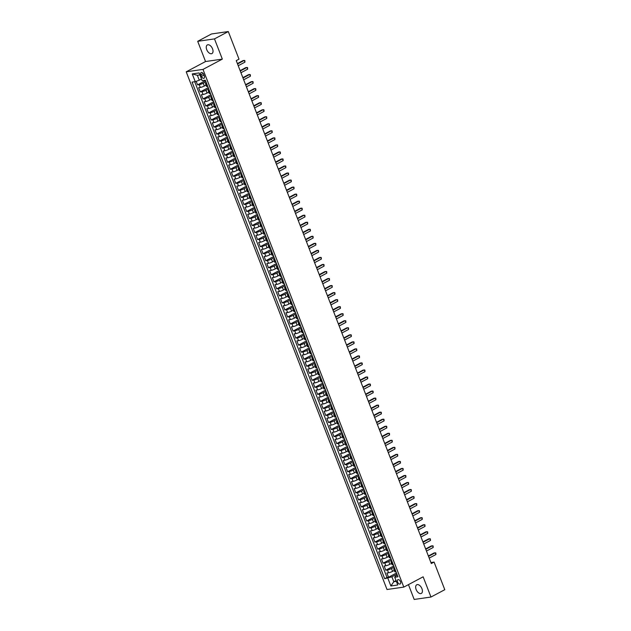 <?xml version="1.0" encoding="UTF-8"?>
<svg xmlns="http://www.w3.org/2000/svg" width="631" height="631" viewBox="0 0 631 631"><rect width="100%" height="100%" fill="white"/><g stroke="black" fill="none" stroke-linecap="round" stroke-linejoin="round"><path stroke-width="0.95" d="M421.942 588.684A4.898 2.816 -118 0 0 416.736 584.779A4.898 2.816 -118 0 0 416.137 589.52A4.898 2.816 -118 0 0 421.334 593.424A4.898 2.816 -118 0 0 421.942 588.684M212.544 48.832A4.898 2.816 -118 0 0 207.347 44.927A4.898 2.816 -118 0 0 206.739 49.668A4.898 2.816 -118 0 0 211.945 53.572A4.898 2.816 -118 0 0 212.544 48.832M400.48 581.632A2.445 1.412 -118 0 0 397.885 579.676A2.445 1.412 -118 0 0 397.577 582.05A2.445 1.412 -118 0 0 400.18 584.006A2.445 1.412 -118 0 0 400.48 581.632M408.446 584.629L414.188 599.45L430.973 597.036L444.784 589.693L434.081 562.079L430.926 562.537M186.216 71.816L387.016 589.512L403.801 587.098L203.001 69.402L186.216 71.816L205.548 61.53L222.333 59.117L214.485 38.893L197.7 41.307L205.548 61.53M197.7 41.307L211.511 33.964L228.296 31.55L214.485 38.893M196.17 81.328L197.55 84.877L205.493 80.658M206.045 85.098L204.326 86.021A3.06 0.505 158.8 0 1 200.303 87.457L198.647 87.693L200.279 91.913L208.222 87.685M208.774 92.134L207.055 93.057A3.06 0.505 -21.2 0 1 203.024 94.492L201.376 94.729L203.008 98.949L210.951 94.721M211.503 99.17L209.784 100.084A3.06 0.505 -21.2 0 1 205.753 101.52L204.097 101.765L205.738 105.984L213.68 101.757M214.232 106.205L212.505 107.12A3.06 0.505 -21.2 0 1 208.482 108.556L206.826 108.792L208.467 113.012L216.409 108.792M216.961 113.233L215.234 114.156A3.06 0.505 -21.2 0 1 211.211 115.591L209.555 115.828L211.196 120.048L219.138 115.828M219.691 120.269L217.963 121.191A3.06 0.505 -21.2 0 1 213.941 122.627L212.284 122.864L213.925 127.083L221.867 122.856M222.42 127.304L220.692 128.219A3.06 0.505 -21.2 0 1 216.67 129.663L215.013 129.899L216.654 134.119L224.597 129.891M225.149 134.34L223.421 135.255A3.06 0.505 -21.2 0 1 219.399 136.69L217.742 136.935L219.375 141.155L227.318 136.927M227.878 141.376L226.15 142.291A3.06 0.505 -21.2 0 1 222.128 143.726L220.471 143.963L222.104 148.182L230.047 143.963M230.607 148.403L228.879 149.326A3.06 0.505 -21.2 0 1 224.857 150.762L223.2 150.998L224.833 155.218L232.776 150.99M233.328 155.439L231.609 156.362A3.06 0.505 -21.2 0 1 227.586 157.797L225.93 158.034L227.562 162.254L235.505 158.026M236.057 162.475L234.338 163.39A3.06 0.505 -21.2 0 1 230.307 164.825L228.651 165.07L230.291 169.289L238.234 165.062M238.786 169.51L237.059 170.425A3.06 0.505 -21.2 0 1 233.036 171.861L231.38 172.097L233.02 176.317L240.963 172.097M241.515 176.546L239.788 177.461A3.06 0.505 -21.2 0 1 235.765 178.896L234.109 179.133L235.749 183.353L243.692 179.133M244.244 183.574L242.517 184.497A3.06 0.505 -21.2 0 1 238.494 185.932L236.838 186.169L238.479 190.388L246.421 186.161M246.973 190.609L245.246 191.524A3.06 0.505 -21.2 0 1 241.223 192.968L239.567 193.204L241.208 197.424L249.15 193.196M249.702 197.645L247.975 198.56A3.06 0.505 -21.2 0 1 243.952 199.995L242.296 200.24L243.937 204.46L251.879 200.232M252.432 204.681L250.704 205.596A3.06 0.505 -21.2 0 1 246.682 207.031L245.025 207.268L246.658 211.488L254.601 207.268M255.161 211.708L253.433 212.631A3.06 0.505 -21.2 0 1 249.411 214.067L247.754 214.303L249.387 218.523L257.33 214.295M257.89 218.744L256.162 219.667A3.06 0.505 -21.2 0 1 252.14 221.102L250.483 221.339L252.116 225.559L260.059 221.331M260.611 225.78L258.891 226.695A3.06 0.505 -21.2 0 1 254.861 228.13L253.212 228.375L254.845 232.594L262.788 228.367M263.34 232.815L261.62 233.73A3.06 0.505 -21.2 0 1 257.59 235.166L255.934 235.402L257.574 239.622L265.517 235.402M266.069 239.851L264.342 240.766A3.06 0.505 -21.2 0 1 260.319 242.201L258.663 242.438L260.303 246.658L268.246 242.438M268.798 246.879L267.071 247.802A3.06 0.505 -21.2 0 1 263.048 249.237L261.392 249.474L263.032 253.694L270.975 249.466M271.527 253.914L269.8 254.829A3.06 0.505 -21.2 0 1 265.777 256.273L264.121 256.509L265.761 260.729L273.704 256.501M274.256 260.95L272.529 261.865A3.06 0.505 -21.2 0 1 268.506 263.301L266.85 263.545L268.49 267.765L276.433 263.537M276.985 267.986L275.258 268.901A3.06 0.505 -21.2 0 1 271.235 270.336L269.579 270.573L271.212 274.793L279.162 270.573M279.714 275.013L277.987 275.936A3.06 0.505 -21.2 0 1 273.964 277.372L272.308 277.608L273.941 281.828L281.883 277.601M282.443 282.049L280.716 282.972A3.06 0.505 -21.2 0 1 276.693 284.407L275.037 284.644L276.67 288.864L284.613 284.636M285.173 289.085L283.445 290A3.06 0.505 -21.2 0 1 279.423 291.435L277.766 291.68L279.399 295.9L287.342 291.672M287.894 296.12L286.174 297.035A3.06 0.505 -21.2 0 1 282.144 298.471L280.495 298.708L282.128 302.927L290.071 298.708M290.623 303.156L288.903 304.071A3.06 0.505 -21.2 0 1 284.873 305.507L283.216 305.743L284.857 309.963L292.8 305.743M293.352 310.184L291.625 311.107A3.06 0.505 -21.2 0 1 287.602 312.542L285.946 312.779L287.586 316.999L295.529 312.771M296.081 317.219L294.354 318.134A3.06 0.505 -21.2 0 1 290.331 319.578L288.675 319.814L290.315 324.034L298.258 319.807M298.81 324.255L297.083 325.17A3.06 0.505 -21.2 0 1 293.06 326.606L291.404 326.85L293.044 331.07L300.987 326.842M301.539 331.291L299.812 332.206A3.06 0.505 -21.2 0 1 295.789 333.641L294.133 333.878L295.773 338.098L303.716 333.878M304.268 338.319L302.541 339.241A3.06 0.505 -21.2 0 1 298.518 340.677L296.862 340.914L298.495 345.133L306.445 340.906M306.997 345.354L305.27 346.277A3.06 0.505 -21.2 0 1 301.247 347.713L299.591 347.949L301.224 352.169L309.166 347.941M309.726 352.39L307.999 353.305A3.06 0.505 -21.2 0 1 303.976 354.74L302.32 354.985L303.953 359.205L311.895 354.977M312.455 359.425L310.728 360.34A3.06 0.505 -21.2 0 1 306.705 361.776L305.049 362.013L306.682 366.232L314.624 362.013M315.177 366.461L313.457 367.376A3.06 0.505 -21.2 0 1 309.427 368.812L307.778 369.048L309.411 373.268L317.354 369.048M317.906 373.489L316.186 374.412A3.06 0.505 -21.2 0 1 312.156 375.847L310.499 376.084L312.14 380.304L320.083 376.076M320.635 380.525L318.907 381.44A3.06 0.505 -21.2 0 1 314.885 382.883L313.228 383.12L314.869 387.339L322.812 383.112M323.364 387.56L321.636 388.475A3.06 0.505 -21.2 0 1 317.614 389.911L315.957 390.155L317.598 394.375L325.541 390.147M326.093 394.596L324.366 395.511A3.06 0.505 -21.2 0 1 320.343 396.946L318.687 397.183L320.327 401.403L328.27 397.183M328.822 401.624L327.095 402.546A3.06 0.505 -21.2 0 1 323.072 403.982L321.416 404.219L323.056 408.438L330.999 404.211M331.551 408.659L329.824 409.582A3.06 0.505 -21.2 0 1 325.801 411.018L324.145 411.254L325.777 415.474L333.728 411.246M334.28 415.695L332.553 416.61A3.06 0.505 -21.2 0 1 328.53 418.045L326.874 418.29L328.506 422.51L336.449 418.282M337.009 422.731L335.282 423.646A3.06 0.505 -21.2 0 1 331.259 425.081L329.603 425.318L331.236 429.537L339.178 425.318M339.73 429.766L338.011 430.681A3.06 0.505 -21.2 0 1 333.988 432.117L332.332 432.353L333.965 436.573L341.907 432.353M342.459 436.794L340.74 437.717A3.06 0.505 -21.2 0 1 336.709 439.152L335.061 439.389L336.694 443.609L344.636 439.381M345.189 443.83L343.469 444.745A3.06 0.505 -21.2 0 1 339.439 446.188L337.782 446.425L339.423 450.644L347.365 446.417M347.918 450.865L346.19 451.78A3.06 0.505 -21.2 0 1 342.168 453.216L340.511 453.46L342.152 457.68L350.095 453.452M350.647 457.901L348.919 458.816A3.06 0.505 -21.2 0 1 344.897 460.251L343.24 460.488L344.881 464.708L352.824 460.488M353.376 464.929L351.648 465.852A3.06 0.505 -21.2 0 1 347.626 467.287L345.969 467.524L347.61 471.743L355.553 467.516M356.105 471.964L354.377 472.887A3.06 0.505 -21.2 0 1 350.355 474.323L348.698 474.559L350.339 478.779L358.282 474.551M358.834 479L357.107 479.915A3.06 0.505 -21.2 0 1 353.084 481.35L351.428 481.595L353.06 485.815L361.003 481.587M361.563 486.036L359.836 486.951A3.06 0.505 -21.2 0 1 355.813 488.386L354.157 488.623L355.789 492.843L363.732 488.623M364.292 493.071L362.565 493.986A3.06 0.505 -21.2 0 1 358.542 495.422L356.886 495.658L358.518 499.878L366.461 495.658M367.013 500.099L365.294 501.022A3.06 0.505 -21.2 0 1 361.271 502.457L359.615 502.694L361.248 506.914L369.19 502.686M369.742 507.135L368.023 508.05A3.06 0.505 -21.2 0 1 363.992 509.493L362.336 509.73L363.977 513.949L371.919 509.722M372.471 514.17L370.744 515.085A3.06 0.505 -21.2 0 1 366.721 516.521L365.065 516.765L366.706 520.985L374.648 516.757M375.2 521.206L373.473 522.121A3.06 0.505 -21.2 0 1 369.45 523.556L367.794 523.793L369.435 528.013L377.377 523.793M377.93 528.234L376.202 529.157A3.06 0.505 -21.2 0 1 372.18 530.592L370.523 530.829L372.164 535.049L380.107 530.821M380.659 535.269L378.931 536.192A3.06 0.505 -21.2 0 1 374.909 537.628L373.252 537.864L374.893 542.084L382.836 537.857M383.388 542.305L381.66 543.22A3.06 0.505 -21.2 0 1 377.638 544.656L375.981 544.9L377.622 549.12L385.565 544.892M386.117 549.341L384.389 550.256A3.06 0.505 -21.2 0 1 380.367 551.691L378.71 551.928L380.343 556.148L388.286 551.928M388.846 556.376L387.118 557.291A3.06 0.505 -21.2 0 1 383.096 558.727L381.44 558.963L383.072 563.183L391.015 558.963M391.575 563.404L389.848 564.327A3.06 0.505 -21.2 0 1 385.825 565.762L384.169 565.999L385.801 570.219L393.744 565.991M228.296 31.55L239.007 59.156L236.246 60.623L431.312 563.554L434.081 562.079M200.887 74.829L201.486 76.375A2.374 1.365 -118 0 0 204.01 78.268A2.374 1.365 -118 0 0 204.302 75.972L203.703 74.426A2.374 1.365 -118 0 0 201.179 72.533A2.374 1.365 -118 0 0 200.887 74.829L203.245 73.575M397.317 575.196L395.156 576.34L394.761 577.255L397.94 576.797L205.32 80.208L202.149 80.665L199.144 72.928L192.25 73.922L195.247 81.659L192.076 82.109L384.689 578.706L391.89 576.813L393.799 581.735L396.355 581.372M394.761 577.255L397.767 584.992L390.865 585.986L387.868 578.248M394.146 567.127L391.48 568.547A3.06 0.505 158.8 0 1 387.458 569.982L385.801 570.219M394.296 570.44L392.577 571.355L391.48 568.547M391.417 560.091L388.751 561.511A3.06 0.505 158.8 0 1 384.729 562.947L383.072 563.183M388.688 553.056L386.03 554.475A3.06 0.505 158.8 0 1 382 555.911L380.343 556.148M385.967 546.028L383.301 547.44A3.06 0.505 158.8 0 1 379.27 548.883L377.622 549.12M383.238 538.992L380.572 540.412A3.06 0.505 158.8 0 1 376.549 541.848L374.893 542.084M380.509 531.957L377.843 533.376A3.06 0.505 158.8 0 1 373.82 534.812L372.164 535.049M377.78 524.921L375.114 526.341A3.06 0.505 158.8 0 1 371.091 527.776L369.435 528.013M375.051 517.893L372.385 519.305A3.06 0.505 158.8 0 1 368.362 520.741L366.706 520.985M372.322 510.858L369.656 512.277A3.06 0.505 158.8 0 1 365.633 513.713L363.977 513.949M369.592 503.822L366.926 505.242A3.06 0.505 158.8 0 1 362.904 506.677L361.248 506.914M366.863 496.786L364.197 498.206A3.06 0.505 158.8 0 1 360.175 499.642L358.518 499.878M364.134 489.751L361.468 491.17A3.06 0.505 158.8 0 1 357.446 492.606L355.789 492.843M361.405 482.723L358.747 484.135A3.06 0.505 158.8 0 1 354.717 485.578L353.06 485.815M358.684 475.687L356.018 477.107A3.06 0.505 158.8 0 1 351.988 478.543L350.339 478.779M355.955 468.652L353.289 470.071A3.06 0.505 158.8 0 1 349.266 471.507L347.61 471.743M353.226 461.616L350.56 463.036A3.06 0.505 158.8 0 1 346.537 464.471L344.881 464.708M350.497 454.588L347.831 456A3.06 0.505 158.8 0 1 343.808 457.436L342.152 457.68M347.768 447.553L345.102 448.972A3.06 0.505 158.8 0 1 341.079 450.408L339.423 450.644M345.039 440.517L342.373 441.937A3.06 0.505 158.8 0 1 338.35 443.372L336.694 443.609M342.31 433.481L339.644 434.901A3.06 0.505 158.8 0 1 335.621 436.337L333.965 436.573M339.581 426.446L336.915 427.865A3.06 0.505 158.8 0 1 332.892 429.301L331.236 429.537M336.851 419.418L334.185 420.83A3.06 0.505 158.8 0 1 330.163 422.265L328.506 422.51M334.13 412.382L331.464 413.802A3.06 0.505 158.8 0 1 327.434 415.237L325.777 415.474M331.401 405.347L328.735 406.766A3.06 0.505 158.8 0 1 324.705 408.202L323.056 408.438M328.672 398.311L326.006 399.731A3.06 0.505 158.8 0 1 321.984 401.166L320.327 401.403M325.943 391.283L323.277 392.695A3.06 0.505 158.8 0 1 319.254 394.13L317.598 394.375M323.214 384.247L320.548 385.667A3.06 0.505 158.8 0 1 316.525 387.103L314.869 387.339M320.485 377.212L317.819 378.632A3.06 0.505 158.8 0 1 313.796 380.067L312.14 380.304M317.756 370.176L315.09 371.596A3.06 0.505 158.8 0 1 311.067 373.031L309.411 373.268M315.027 363.14L312.361 364.56A3.06 0.505 158.8 0 1 308.338 365.996L306.682 366.232M312.298 356.113L309.632 357.525A3.06 0.505 158.8 0 1 305.609 358.96L303.953 359.205M309.569 349.077L306.903 350.497A3.06 0.505 158.8 0 1 302.88 351.932L301.224 352.169M306.847 342.041L304.181 343.461A3.06 0.505 158.8 0 1 300.151 344.897L298.495 345.133M304.118 335.006L301.452 336.426A3.06 0.505 158.8 0 1 297.422 337.861L295.773 338.098M301.389 327.978L298.723 329.39A3.06 0.505 158.8 0 1 294.701 330.825L293.044 331.07M298.66 320.942L295.994 322.362A3.06 0.505 158.8 0 1 291.972 323.798L290.315 324.034M295.931 313.907L293.265 315.326A3.06 0.505 158.8 0 1 289.243 316.762L287.586 316.999M293.202 306.871L290.536 308.291A3.06 0.505 158.8 0 1 286.513 309.726L284.857 309.963M290.473 299.835L287.807 301.255A3.06 0.505 158.8 0 1 283.784 302.691L282.128 302.927M287.744 292.808L285.078 294.22A3.06 0.505 158.8 0 1 281.055 295.655L279.399 295.9M285.015 285.772L282.349 287.192A3.06 0.505 158.8 0 1 278.326 288.627L276.67 288.864M282.286 278.736L279.62 280.156A3.06 0.505 158.8 0 1 275.597 281.592L273.941 281.828M279.565 271.701L276.899 273.12A3.06 0.505 158.8 0 1 272.868 274.556L271.212 274.793M276.835 264.673L274.17 266.085A3.06 0.505 158.8 0 1 270.147 267.52L268.49 267.765M274.106 257.637L271.44 259.057A3.06 0.505 158.8 0 1 267.418 260.493L265.761 260.729M271.377 250.602L268.711 252.021A3.06 0.505 158.8 0 1 264.689 253.457L263.032 253.694M268.648 243.566L265.982 244.986A3.06 0.505 158.8 0 1 261.96 246.421L260.303 246.658M265.919 236.53L263.253 237.95A3.06 0.505 158.8 0 1 259.231 239.386L257.574 239.622M263.19 229.503L260.524 230.914A3.06 0.505 158.8 0 1 256.501 232.35L254.845 232.594M260.461 222.467L257.795 223.887A3.06 0.505 158.8 0 1 253.772 225.322L252.116 225.559M257.732 215.431L255.066 216.851A3.06 0.505 158.8 0 1 251.043 218.287L249.387 218.523M255.003 208.396L252.345 209.815A3.06 0.505 158.8 0 1 248.314 211.251L246.658 211.488M252.282 201.368L249.616 202.78A3.06 0.505 158.8 0 1 245.585 204.215L243.937 204.46M249.553 194.332L246.887 195.744A3.06 0.505 158.8 0 1 242.864 197.188L241.208 197.424M246.824 187.297L244.158 188.716A3.06 0.505 158.8 0 1 240.135 190.152L238.479 190.388M244.094 180.261L241.428 181.681A3.06 0.505 158.8 0 1 237.406 183.116L235.749 183.353M241.365 173.225L238.699 174.645A3.06 0.505 158.8 0 1 234.677 176.081L233.02 176.317M238.636 166.198L235.97 167.609A3.06 0.505 158.8 0 1 231.948 169.045L230.291 169.289M235.907 159.162L233.241 160.582A3.06 0.505 158.8 0 1 229.219 162.017L227.562 162.254M233.178 152.126L230.512 153.546A3.06 0.505 158.8 0 1 226.49 154.981L224.833 155.218M230.449 145.091L227.783 146.51A3.06 0.505 158.8 0 1 223.76 147.946L222.104 148.182M227.72 138.063L225.062 139.475A3.06 0.505 158.8 0 1 221.031 140.91L219.375 141.155M224.999 131.027L222.333 132.439A3.06 0.505 158.8 0 1 218.302 133.882L216.654 134.119M222.27 123.991L219.604 125.411A3.06 0.505 158.8 0 1 215.581 126.847L213.925 127.083M219.541 116.956L216.875 118.376A3.06 0.505 158.8 0 1 212.852 119.811L211.196 120.048M216.812 109.92L214.146 111.34A3.06 0.505 158.8 0 1 210.123 112.775L208.467 113.012M214.083 102.892L211.417 104.304A3.06 0.505 158.8 0 1 207.394 105.74L205.738 105.984M211.353 95.857L208.687 97.277A3.06 0.505 158.8 0 1 204.665 98.712L203.008 98.949M208.624 88.821L205.958 90.241A3.06 0.505 158.8 0 1 201.936 91.676L200.279 91.913M205.895 81.785L203.229 83.205A3.06 0.505 158.8 0 1 199.207 84.641L197.55 84.877M194.727 81.73L387.008 577.475L388.53 577.255L396.473 573.027M392.577 571.355A3.06 0.505 -21.2 0 1 388.546 572.798L386.898 573.035L388.53 577.255M207.717 86.392L207.197 86.463A3.06 0.505 158.8 0 1 206.55 86.392L205.461 83.584A3.06 0.505 158.8 0 1 206.337 82.827M206.629 83.576L206.1 83.647A3.06 0.505 158.8 0 1 205.461 83.584M209.358 90.612L208.829 90.683A3.06 0.505 158.8 0 1 208.191 90.612A3.06 0.505 158.8 0 1 209.066 89.854M208.191 90.612L209.279 93.427A3.06 0.505 -21.2 0 0 209.926 93.498L210.446 93.42M212.087 97.639L211.559 97.718A3.06 0.505 158.8 0 1 210.92 97.647A3.06 0.505 158.8 0 1 211.795 96.89M210.92 97.647L212.008 100.463A3.06 0.505 -21.2 0 0 212.655 100.534L213.175 100.455L213.657 101.686M214.816 104.675L214.288 104.754A3.06 0.505 158.8 0 1 213.641 104.683A3.06 0.505 158.8 0 1 214.524 103.926M213.641 104.683L214.737 107.499A3.06 0.505 -21.2 0 0 215.376 107.562L215.905 107.491M217.537 111.711L217.017 111.782A3.06 0.505 158.8 0 1 216.37 111.719A3.06 0.505 158.8 0 1 217.253 110.961M216.37 111.719L217.466 114.534A3.06 0.505 -21.2 0 0 218.105 114.597L218.634 114.526M220.266 118.746L219.746 118.817A3.06 0.505 158.8 0 1 219.099 118.754A3.06 0.505 158.8 0 1 219.974 117.997M219.099 118.754L220.195 121.562A3.06 0.505 -21.2 0 0 220.834 121.633L221.363 121.554M222.995 125.774L222.475 125.853A3.06 0.505 158.8 0 1 221.828 125.782A3.06 0.505 158.8 0 1 222.704 125.025M221.828 125.782L222.917 128.598A3.06 0.505 -21.2 0 0 223.563 128.669L224.092 128.59M225.724 132.81L225.204 132.889A3.06 0.505 158.8 0 1 224.557 132.818A3.06 0.505 158.8 0 1 225.433 132.06M224.557 132.818L225.646 135.633A3.06 0.505 -21.2 0 0 226.292 135.704L226.821 135.626M228.454 139.845L227.933 139.924A3.06 0.505 158.8 0 1 227.286 139.853A3.06 0.505 158.8 0 1 228.162 139.096M227.286 139.853L228.375 142.669A3.06 0.505 -21.2 0 0 229.021 142.732L229.542 142.661L230.023 143.892M231.183 146.881L230.654 146.952A3.06 0.505 158.8 0 1 230.015 146.889A3.06 0.505 158.8 0 1 230.891 146.132M230.015 146.889L231.104 149.697A3.06 0.505 -21.2 0 0 231.751 149.768L232.271 149.697M233.912 153.917L233.383 153.988A3.06 0.505 158.8 0 1 232.744 153.917A3.06 0.505 158.8 0 1 233.62 153.159M232.744 153.917L233.833 156.733A3.06 0.505 -21.2 0 0 234.48 156.803L235 156.725M236.641 160.944L236.112 161.023A3.06 0.505 158.8 0 1 235.473 160.952A3.06 0.505 158.8 0 1 236.349 160.195M235.473 160.952L236.562 163.768A3.06 0.505 -21.2 0 0 237.209 163.839L237.729 163.76M239.37 167.98L238.841 168.059A3.06 0.505 158.8 0 1 238.202 167.988A3.06 0.505 158.8 0 1 239.078 167.231M238.202 167.988L239.291 170.804A3.06 0.505 -21.2 0 0 239.93 170.867L240.458 170.796M242.099 175.016L241.57 175.095A3.06 0.505 158.8 0 1 240.924 175.024A3.06 0.505 158.8 0 1 241.807 174.266M240.924 175.024L242.02 177.839A3.06 0.505 -21.2 0 0 242.659 177.903L243.187 177.832M244.82 182.051L244.3 182.122A3.06 0.505 158.8 0 1 243.653 182.059A3.06 0.505 158.8 0 1 244.536 181.302M243.653 182.059L244.749 184.867A3.06 0.505 -21.2 0 0 245.388 184.938L245.916 184.859M247.549 189.079L247.029 189.158A3.06 0.505 158.8 0 1 246.382 189.087A3.06 0.505 158.8 0 1 247.257 188.33M246.382 189.087L247.478 191.903A3.06 0.505 -21.2 0 0 248.117 191.974L248.646 191.895M250.278 196.115L249.758 196.194A3.06 0.505 158.8 0 1 249.111 196.123A3.06 0.505 158.8 0 1 249.986 195.365M249.111 196.123L250.199 198.939A3.06 0.505 -21.2 0 0 250.846 199.01L251.375 198.931M253.007 203.15L252.487 203.229A3.06 0.505 158.8 0 1 251.84 203.158A3.06 0.505 158.8 0 1 252.715 202.401M251.84 203.158L252.928 205.974A3.06 0.505 -21.2 0 0 253.575 206.037L254.096 205.966M255.736 210.186L255.216 210.257A3.06 0.505 158.8 0 1 254.569 210.194A3.06 0.505 158.8 0 1 255.445 209.437M254.569 210.194L255.658 213.002A3.06 0.505 -21.2 0 0 256.304 213.073L256.825 213.002M258.465 217.222L257.937 217.293A3.06 0.505 158.8 0 1 257.298 217.222A3.06 0.505 158.8 0 1 258.174 216.465M257.298 217.222L258.387 220.038A3.06 0.505 -21.2 0 0 259.033 220.109L259.554 220.03L260.035 221.26M261.195 224.25L260.666 224.328A3.06 0.505 158.8 0 1 260.027 224.257A3.06 0.505 158.8 0 1 260.903 223.5M260.027 224.257L261.116 227.073A3.06 0.505 -21.2 0 0 261.762 227.144L262.283 227.065M263.924 231.285L263.395 231.364A3.06 0.505 158.8 0 1 262.756 231.293A3.06 0.505 158.8 0 1 263.632 230.536M262.756 231.293L263.845 234.109A3.06 0.505 -21.2 0 0 264.492 234.172L265.012 234.101M266.653 238.321L266.124 238.4A3.06 0.505 158.8 0 1 265.485 238.329A3.06 0.505 158.8 0 1 266.361 237.571M265.485 238.329L266.574 241.145A3.06 0.505 -21.2 0 0 267.213 241.208L267.741 241.137M269.382 245.356L268.853 245.427A3.06 0.505 158.8 0 1 268.207 245.364A3.06 0.505 158.8 0 1 269.09 244.607M268.207 245.364L269.303 248.172A3.06 0.505 -21.2 0 0 269.942 248.243L270.47 248.164M272.103 252.384L271.582 252.463A3.06 0.505 158.8 0 1 270.936 252.392A3.06 0.505 158.8 0 1 271.819 251.635M270.936 252.392L272.032 255.208A3.06 0.505 -21.2 0 0 272.671 255.279L273.199 255.2M274.832 259.42L274.311 259.499A3.06 0.505 158.8 0 1 273.665 259.428A3.06 0.505 158.8 0 1 274.54 258.671M273.665 259.428L274.761 262.244A3.06 0.505 -21.2 0 0 275.4 262.315L275.928 262.236M277.561 266.456L277.041 266.534A3.06 0.505 158.8 0 1 276.394 266.463A3.06 0.505 158.8 0 1 277.269 265.706M276.394 266.463L277.482 269.279A3.06 0.505 -21.2 0 0 278.129 269.342L278.657 269.271M280.29 273.491L279.77 273.562A3.06 0.505 158.8 0 1 279.123 273.499A3.06 0.505 158.8 0 1 279.998 272.742M279.123 273.499L280.211 276.307A3.06 0.505 -21.2 0 0 280.858 276.378L281.379 276.307M283.019 280.527L282.491 280.598A3.06 0.505 158.8 0 1 281.852 280.527A3.06 0.505 158.8 0 1 282.727 279.77M281.852 280.527L282.94 283.343A3.06 0.505 -21.2 0 0 283.587 283.414L284.108 283.335M285.748 287.555L285.22 287.633A3.06 0.505 158.8 0 1 284.581 287.562A3.06 0.505 158.8 0 1 285.457 286.805M284.581 287.562L285.669 290.378A3.06 0.505 -21.2 0 0 286.316 290.449L286.837 290.37M288.477 294.59L287.949 294.669A3.06 0.505 158.8 0 1 287.31 294.598A3.06 0.505 158.8 0 1 288.186 293.841M287.31 294.598L288.399 297.414A3.06 0.505 -21.2 0 0 289.045 297.477L289.566 297.406L290.047 298.637M291.206 301.626L290.678 301.705A3.06 0.505 158.8 0 1 290.039 301.634A3.06 0.505 158.8 0 1 290.915 300.877M290.039 301.634L291.128 304.45A3.06 0.505 -21.2 0 0 291.774 304.513L292.295 304.442M293.936 308.662L293.407 308.733A3.06 0.505 158.8 0 1 292.76 308.669A3.06 0.505 158.8 0 1 293.644 307.912M292.76 308.669L293.857 311.477A3.06 0.505 -21.2 0 0 294.496 311.548L295.024 311.469M296.665 315.689L296.136 315.768A3.06 0.505 158.8 0 1 295.489 315.697A3.06 0.505 158.8 0 1 296.373 314.94M295.489 315.697L296.586 318.513A3.06 0.505 -21.2 0 0 297.225 318.584L297.753 318.505M299.386 322.725L298.865 322.804A3.06 0.505 158.8 0 1 298.218 322.733A3.06 0.505 158.8 0 1 299.094 321.976M298.218 322.733L299.315 325.549A3.06 0.505 -21.2 0 0 299.954 325.62L300.482 325.541M302.115 329.761L301.594 329.839A3.06 0.505 158.8 0 1 300.948 329.768A3.06 0.505 158.8 0 1 301.823 329.011M300.948 329.768L302.044 332.584A3.06 0.505 -21.2 0 0 302.683 332.647L303.211 332.576M304.844 336.796L304.323 336.867A3.06 0.505 158.8 0 1 303.677 336.804A3.06 0.505 158.8 0 1 304.552 336.047M303.677 336.804L304.765 339.612A3.06 0.505 -21.2 0 0 305.412 339.683L305.94 339.612M307.573 343.832L307.052 343.903A3.06 0.505 158.8 0 1 306.406 343.832A3.06 0.505 158.8 0 1 307.281 343.075M306.406 343.832L307.494 346.648A3.06 0.505 -21.2 0 0 308.141 346.719L308.662 346.64M310.302 350.86L309.774 350.939A3.06 0.505 158.8 0 1 309.135 350.868A3.06 0.505 158.8 0 1 310.01 350.11M309.135 350.868L310.223 353.683A3.06 0.505 -21.2 0 0 310.87 353.754L311.391 353.675M313.031 357.895L312.503 357.974A3.06 0.505 158.8 0 1 311.864 357.903A3.06 0.505 158.8 0 1 312.739 357.146M311.864 357.903L312.952 360.719A3.06 0.505 -21.2 0 0 313.599 360.782L314.12 360.711M315.76 364.931L315.232 365.01A3.06 0.505 158.8 0 1 314.593 364.939A3.06 0.505 158.8 0 1 315.468 364.182M314.593 364.939L315.681 367.755A3.06 0.505 -21.2 0 0 316.328 367.818L316.849 367.747M318.489 371.967L317.961 372.038A3.06 0.505 158.8 0 1 317.322 371.974A3.06 0.505 158.8 0 1 318.198 371.217M317.322 371.974L318.41 374.782A3.06 0.505 -21.2 0 0 319.057 374.853L319.578 374.775L320.059 376.013M321.218 378.994L320.69 379.073A3.06 0.505 158.8 0 1 320.043 379.002A3.06 0.505 158.8 0 1 320.927 378.245M320.043 379.002L321.14 381.818A3.06 0.505 -21.2 0 0 321.778 381.889L322.307 381.81M323.94 386.03L323.419 386.109A3.06 0.505 158.8 0 1 322.772 386.038A3.06 0.505 158.8 0 1 323.656 385.281M322.772 386.038L323.869 388.854A3.06 0.505 -21.2 0 0 324.508 388.925L325.036 388.846M326.669 393.066L326.148 393.145A3.06 0.505 158.8 0 1 325.501 393.074A3.06 0.505 158.8 0 1 326.377 392.316M325.501 393.074L326.598 395.889A3.06 0.505 -21.2 0 0 327.237 395.952L327.765 395.882M329.398 400.101L328.877 400.172A3.06 0.505 158.8 0 1 328.23 400.109A3.06 0.505 158.8 0 1 329.106 399.352M328.23 400.109L329.327 402.917A3.06 0.505 -21.2 0 0 329.966 402.988L330.494 402.917M332.127 407.137L331.606 407.208A3.06 0.505 158.8 0 1 330.959 407.137A3.06 0.505 158.8 0 1 331.835 406.38M330.959 407.137L332.048 409.953A3.06 0.505 -21.2 0 0 332.695 410.024L333.223 409.945M334.856 414.165L334.335 414.244A3.06 0.505 158.8 0 1 333.689 414.173A3.06 0.505 158.8 0 1 334.564 413.415M333.689 414.173L334.777 416.988A3.06 0.505 -21.2 0 0 335.424 417.059L335.944 416.981L336.426 418.211M337.585 421.2L337.057 421.279A3.06 0.505 158.8 0 1 336.418 421.208A3.06 0.505 158.8 0 1 337.293 420.451M336.418 421.208L337.506 424.024A3.06 0.505 -21.2 0 0 338.153 424.087L338.673 424.016M340.314 428.236L339.786 428.315A3.06 0.505 158.8 0 1 339.147 428.244A3.06 0.505 158.8 0 1 340.022 427.487M339.147 428.244L340.235 431.06A3.06 0.505 -21.2 0 0 340.882 431.123L341.403 431.052M343.043 435.272L342.515 435.343A3.06 0.505 158.8 0 1 341.876 435.28A3.06 0.505 158.8 0 1 342.751 434.522M341.876 435.28L342.964 438.088A3.06 0.505 -21.2 0 0 343.611 438.159L344.132 438.08M345.772 442.307L345.244 442.378A3.06 0.505 158.8 0 1 344.605 442.307A3.06 0.505 158.8 0 1 345.48 441.55M344.605 442.307L345.693 445.123A3.06 0.505 -21.2 0 0 346.34 445.194L346.861 445.115M348.501 449.335L347.973 449.414A3.06 0.505 158.8 0 1 347.326 449.343A3.06 0.505 158.8 0 1 348.209 448.586M347.326 449.343L348.422 452.159A3.06 0.505 -21.2 0 0 349.061 452.23L349.59 452.151M351.222 456.371L350.702 456.45A3.06 0.505 158.8 0 1 350.055 456.379A3.06 0.505 158.8 0 1 350.939 455.621M350.055 456.379L351.151 459.194A3.06 0.505 -21.2 0 0 351.79 459.258L352.319 459.187M353.952 463.406L353.431 463.477A3.06 0.505 158.8 0 1 352.784 463.414A3.06 0.505 158.8 0 1 353.66 462.657M352.784 463.414L353.881 466.222A3.06 0.505 -21.2 0 0 354.519 466.293L355.048 466.222M356.681 470.442L356.16 470.513A3.06 0.505 158.8 0 1 355.513 470.442A3.06 0.505 158.8 0 1 356.389 469.685M355.513 470.442L356.602 473.258A3.06 0.505 -21.2 0 0 357.249 473.329L357.777 473.25M359.41 477.47L358.889 477.549A3.06 0.505 158.8 0 1 358.242 477.478A3.06 0.505 158.8 0 1 359.118 476.72M358.242 477.478L359.331 480.294A3.06 0.505 -21.2 0 0 359.978 480.365L360.506 480.286M362.139 484.505L361.618 484.584A3.06 0.505 158.8 0 1 360.971 484.513A3.06 0.505 158.8 0 1 361.847 483.756M360.971 484.513L362.06 487.329A3.06 0.505 -21.2 0 0 362.707 487.392L363.227 487.321M364.868 491.541L364.339 491.62A3.06 0.505 158.8 0 1 363.701 491.549A3.06 0.505 158.8 0 1 364.576 490.792M363.701 491.549L364.789 494.365A3.06 0.505 -21.2 0 0 365.436 494.428L365.956 494.357L366.437 495.587M367.597 498.577L367.068 498.648A3.06 0.505 158.8 0 1 366.43 498.585A3.06 0.505 158.8 0 1 367.305 497.827M366.43 498.585L367.518 501.393A3.06 0.505 -21.2 0 0 368.165 501.464L368.685 501.385M370.326 505.612L369.798 505.683A3.06 0.505 158.8 0 1 369.159 505.612A3.06 0.505 158.8 0 1 370.034 504.855M369.159 505.612L370.247 508.428A3.06 0.505 -21.2 0 0 370.894 508.499L371.414 508.42M373.055 512.64L372.527 512.719A3.06 0.505 158.8 0 1 371.888 512.648A3.06 0.505 158.8 0 1 372.763 511.891M371.888 512.648L372.976 515.464A3.06 0.505 -21.2 0 0 373.615 515.535L374.144 515.456M375.784 519.676L375.256 519.755A3.06 0.505 158.8 0 1 374.609 519.684A3.06 0.505 158.8 0 1 375.492 518.927M374.609 519.684L375.705 522.5A3.06 0.505 -21.2 0 0 376.344 522.563L376.873 522.492M378.505 526.711L377.985 526.782A3.06 0.505 158.8 0 1 377.338 526.719A3.06 0.505 158.8 0 1 378.221 525.962M377.338 526.719L378.434 529.527A3.06 0.505 -21.2 0 0 379.073 529.598L379.602 529.527M381.234 533.747L380.714 533.818A3.06 0.505 158.8 0 1 380.067 533.747A3.06 0.505 158.8 0 1 380.943 532.99M380.067 533.747L381.163 536.563A3.06 0.505 -21.2 0 0 381.802 536.634L382.331 536.555M383.964 540.775L383.443 540.854A3.06 0.505 158.8 0 1 382.796 540.783A3.06 0.505 158.8 0 1 383.672 540.026M382.796 540.783L383.885 543.599A3.06 0.505 -21.2 0 0 384.531 543.67L385.06 543.591M386.693 547.811L386.172 547.889A3.06 0.505 158.8 0 1 385.525 547.818A3.06 0.505 158.8 0 1 386.401 547.061M385.525 547.818L386.614 550.634A3.06 0.505 -21.2 0 0 387.26 550.697L387.781 550.626M389.422 554.846L388.901 554.925A3.06 0.505 158.8 0 1 388.254 554.854A3.06 0.505 158.8 0 1 389.13 554.097M388.254 554.854L389.343 557.67A3.06 0.505 -21.2 0 0 389.99 557.733L390.51 557.662M392.151 561.882L391.622 561.953A3.06 0.505 158.8 0 1 390.983 561.89A3.06 0.505 158.8 0 1 391.859 561.133M390.983 561.89L392.072 564.698A3.06 0.505 -21.2 0 0 392.719 564.769L393.239 564.69M394.88 568.917L394.351 568.988A3.06 0.505 158.8 0 1 393.712 568.917A3.06 0.505 158.8 0 1 394.588 568.16M393.712 568.917L394.801 571.733A3.06 0.505 -21.2 0 0 395.448 571.804L395.968 571.725L396.449 572.956M199.924 74.931L197.369 75.294L199.278 80.216L195.247 81.659M201.51 79.033L199.278 80.216M430.973 597.036L423.133 576.813L403.801 587.098M222.333 59.117L203.001 69.402M396.039 580.544L393.799 581.735L390.865 585.986M396.875 574.163L391.89 576.813M387.008 577.475L384.689 578.706M197.369 75.294L192.25 73.922M206.313 82.764L205.793 81.431M237.54 63.968L244.276 60.387L244.954 62.146L238.218 65.727M237.398 63.597L243.14 60.544L244.852 60.576L244.954 62.146M209.042 89.799L208.522 88.466M240.269 70.995L246.997 67.414L247.683 69.173L240.947 72.754M208.198 87.622L207.686 86.392M240.127 70.633L245.869 67.58L247.581 67.612L247.683 69.173M211.771 96.835L211.251 95.494M242.998 78.031L249.726 74.45L250.412 76.209L243.676 79.79M210.928 94.65L210.415 93.427M242.856 77.668L248.598 74.616L250.31 74.647L250.412 76.209M214.501 103.87L213.98 102.53M245.727 85.067L252.455 81.486L253.141 83.245L246.405 86.826M245.585 84.704L251.319 81.651L253.039 81.683L253.141 83.245M217.23 110.898L216.709 109.565M248.448 92.102L255.184 88.521L255.87 90.28L249.135 93.861M216.378 108.721L215.865 107.499M248.314 91.74L254.048 88.679L255.768 88.711L255.87 90.28M219.959 117.934L219.438 116.601M251.177 99.138L257.913 95.557L258.592 97.308L251.864 100.897M219.107 115.757L218.594 114.526M251.035 98.767L256.778 95.715L258.497 95.746L258.592 97.308M222.68 124.97L222.167 123.637M253.907 106.166L260.642 102.585L261.321 104.344L254.593 107.925M221.836 122.793L221.323 121.562M253.765 105.803L259.507 102.75L261.226 102.782L261.321 104.344M225.409 132.005L224.896 130.664M256.636 113.201L263.372 109.62L264.05 111.379L257.322 114.96M224.565 129.82L224.052 128.598M256.494 112.839L262.236 109.786L263.955 109.818L264.05 111.379M228.138 139.041L227.625 137.7M259.365 120.237L266.101 116.656L266.779 118.415L260.051 121.996M227.294 136.856L226.781 135.633M259.223 119.874L264.965 116.822L266.684 116.853L266.779 118.415M230.867 146.069L230.347 144.736M262.094 127.273L268.83 123.692L269.508 125.451L262.772 129.032M261.952 126.902L267.694 123.85L269.405 123.881L269.508 125.451M233.596 153.104L233.076 151.771M264.823 134.3L271.559 130.72L272.237 132.478L265.501 136.059M232.752 150.927L232.24 149.697M264.681 133.938L270.423 130.885L272.135 130.917L272.237 132.478M236.325 160.14L235.805 158.799M267.552 141.336L274.28 137.755L274.966 139.514L268.23 143.095M235.481 157.955L234.969 156.733M267.41 140.973L273.152 137.921L274.864 137.952L274.966 139.514M239.054 167.176L238.534 165.835M270.281 148.372L277.009 144.791L277.695 146.55L270.959 150.131M238.21 164.991L237.698 163.768M270.139 148.009L275.881 144.956L277.593 144.988L277.695 146.55M241.783 174.203L241.263 172.87M273.01 155.407L279.738 151.826L280.424 153.585L273.688 157.166M240.939 172.026L240.427 170.804M272.868 155.045L278.602 151.984L280.322 152.016L280.424 153.585M244.512 181.239L243.992 179.906M275.731 162.443L282.467 158.862L283.153 160.621L276.417 164.202M243.661 179.062L243.148 177.832M275.597 162.072L281.331 159.02L283.051 159.051L283.153 160.621M247.242 188.275L246.721 186.942M278.46 169.471L285.196 165.89L285.875 167.649L279.147 171.23M246.39 186.098L245.877 184.867M278.318 169.108L284.06 166.056L285.78 166.087L285.875 167.649M249.963 195.31L249.45 193.969M281.189 176.506L287.925 172.926L288.604 174.684L281.876 178.265M249.119 193.125L248.606 191.903M281.047 176.144L286.789 173.091L288.509 173.123L288.604 174.684M252.692 202.346L252.179 201.005M283.918 183.542L290.654 179.961L291.333 181.72L284.605 185.301M251.848 200.161L251.335 198.939M283.776 183.179L289.519 180.127L291.238 180.158L291.333 181.72M255.421 209.374L254.908 208.041M286.648 190.578L293.383 186.997L294.062 188.756L287.334 192.337M254.577 207.197L254.064 205.966M286.506 190.207L292.248 187.155L293.967 187.186L294.062 188.756M258.15 216.409L257.629 215.076M289.377 197.613L296.113 194.025L296.791 195.784L290.055 199.364M257.306 214.232L256.793 213.002M289.235 197.243L294.977 194.19L296.688 194.222L296.791 195.784M260.879 223.445L260.358 222.104M292.106 204.641L298.834 201.06L299.52 202.819L292.784 206.4M291.964 204.278L297.706 201.226L299.417 201.257L299.52 202.819M263.608 230.481L263.088 229.14M294.835 211.677L301.563 208.096L302.249 209.855L295.513 213.436M262.764 228.296L262.251 227.073M294.693 211.314L300.435 208.262L302.146 208.293L302.249 209.855M266.337 237.508L265.817 236.175M297.564 218.712L304.292 215.132L304.978 216.89L298.242 220.471M265.493 235.331L264.981 234.109M297.422 218.35L303.156 215.289L304.876 215.321L304.978 216.89M269.066 244.544L268.546 243.211M300.293 225.748L307.021 222.167L307.707 223.926L300.971 227.507M268.222 242.367L267.71 241.137M300.151 225.377L305.885 222.325L307.605 222.357L307.707 223.926M271.795 251.58L271.275 250.247M303.014 232.776L309.75 229.195L310.436 230.954L303.7 234.535M270.944 249.403L270.431 248.172M302.872 232.413L308.614 229.361L310.334 229.392L310.436 230.954M274.524 258.615L274.004 257.274M305.743 239.812L312.479 236.231L313.157 237.99L306.429 241.57M273.673 256.431L273.16 255.208M305.601 239.449L311.343 236.396L313.063 236.428L313.157 237.99M277.246 265.651L276.733 264.31M308.472 246.847L315.208 243.266L315.886 245.025L309.158 248.606M276.402 263.466L275.889 262.244M308.33 246.484L314.072 243.432L315.792 243.463L315.886 245.025M279.975 272.679L279.462 271.346M311.201 253.883L317.937 250.302L318.616 252.061L311.888 255.642M279.131 270.502L278.618 269.271M311.059 253.512L316.801 250.46L318.521 250.491L318.616 252.061M282.704 279.714L282.191 278.381M313.93 260.918L320.666 257.33L321.345 259.089L314.617 262.67M281.86 277.537L281.347 276.307M313.788 260.548L319.531 257.495L321.25 257.527L321.345 259.089M285.433 286.75L284.912 285.409M316.659 267.946L323.395 264.365L324.074 266.124L317.338 269.705M284.589 284.565L284.076 283.343M316.517 267.583L322.26 264.531L323.971 264.563L324.074 266.124M288.162 293.786L287.641 292.445M319.389 274.982L326.117 271.401L326.803 273.16L320.067 276.741M287.318 291.601L286.805 290.378M319.247 274.619L324.989 271.567L326.7 271.598L326.803 273.16M290.891 300.813L290.37 299.48M322.118 282.018L328.846 278.437L329.532 280.196L322.796 283.776M321.976 281.655L327.718 278.594L329.429 278.626L329.532 280.196M293.62 307.849L293.099 306.516M324.847 289.053L331.575 285.472L332.261 287.231L325.525 290.812M292.776 305.672L292.263 304.442M324.705 288.683L330.439 285.63L332.158 285.662L332.261 287.231M296.349 314.885L295.829 313.552M327.576 296.081L334.304 292.5L334.99 294.259L328.254 297.84M295.505 312.708L294.993 311.477M327.434 295.718L333.168 292.666L334.887 292.697L334.99 294.259M299.078 321.92L298.558 320.58M330.297 303.117L337.033 299.536L337.719 301.295L330.983 304.876M298.226 319.736L297.714 318.513M330.155 302.754L335.897 299.701L337.617 299.733L337.719 301.295M301.807 328.956L301.287 327.615M333.026 310.152L339.762 306.571L340.44 308.33L333.712 311.911M300.955 326.771L300.443 325.549M332.884 309.789L338.626 306.737L340.346 306.769L340.44 308.33M304.528 335.984L304.016 334.651M335.755 317.188L342.491 313.607L343.169 315.366L336.441 318.947M303.685 333.807L303.172 332.576M335.613 316.817L341.355 313.765L343.075 313.796L343.169 315.366M307.258 343.019L306.745 341.686M338.484 324.224L345.22 320.635L345.898 322.394L339.17 325.975M306.414 340.843L305.901 339.612M338.342 323.853L344.084 320.8L345.804 320.832L345.898 322.394M309.987 350.055L309.474 348.714M341.213 331.251L347.949 327.67L348.627 329.429L341.892 333.01M309.143 347.87L308.63 346.648M341.071 330.889L346.813 327.836L348.525 327.868L348.627 329.429M312.716 357.091L312.195 355.75M343.942 338.287L350.678 334.706L351.357 336.465L344.621 340.046M311.872 354.906L311.359 353.683M343.8 337.924L349.542 334.872L351.254 334.903L351.357 336.465M315.445 364.119L314.924 362.786M346.671 345.323L353.399 341.742L354.086 343.501L347.35 347.082M314.601 361.942L314.088 360.719M346.529 344.96L352.272 341.899L353.983 341.931L354.086 343.501M318.174 371.154L317.653 369.821M349.4 352.358L356.129 348.777L356.815 350.536L350.079 354.117M317.33 368.977L316.817 367.747M349.258 351.988L355.001 348.935L356.712 348.967L356.815 350.536M320.903 378.19L320.382 376.857M352.13 359.386L358.858 355.805L359.544 357.564L352.808 361.145M351.988 359.023L357.722 355.971L359.441 356.002L359.544 357.564M323.632 385.225L323.111 383.885M354.859 366.422L361.587 362.841L362.273 364.6L355.537 368.181M322.78 383.041L322.267 381.818M354.717 366.059L360.451 363.006L362.17 363.038L362.273 364.6M326.361 392.261L325.841 390.92M357.58 373.457L364.316 369.876L365.002 371.635L358.266 375.216M325.509 390.076L324.997 388.854M357.438 373.095L363.18 370.042L364.899 370.074L365.002 371.635M329.09 399.289L328.57 397.956M360.309 380.493L367.045 376.912L367.723 378.671L360.995 382.252M328.238 397.112L327.726 395.882M360.167 380.122L365.909 377.07L367.628 377.101L367.723 378.671M331.811 406.325L331.299 404.992M363.038 387.529L369.774 383.94L370.452 385.699L363.724 389.28M330.967 404.148L330.455 402.917M362.896 387.158L368.638 384.105L370.358 384.137L370.452 385.699M334.54 413.36L334.028 412.019M365.767 394.556L372.503 390.975L373.181 392.734L366.453 396.315M333.696 411.175L333.184 409.953M365.625 394.194L371.367 391.141L373.087 391.173L373.181 392.734M337.269 420.396L336.749 419.055M368.496 401.592L375.232 398.011L375.91 399.77L369.174 403.351M368.354 401.229L374.096 398.177L375.808 398.208L375.91 399.77M339.999 427.424L339.478 426.091M371.225 408.628L377.961 405.047L378.639 406.806L371.904 410.387M339.155 425.247L338.642 424.024M371.083 408.265L376.825 405.205L378.537 405.236L378.639 406.806M342.728 434.459L342.207 433.126M373.954 415.663L380.682 412.082L381.369 413.841L374.633 417.422M341.884 432.282L341.371 431.052M373.812 415.293L379.554 412.24L381.266 412.272L381.369 413.841M345.457 441.495L344.936 440.162M376.683 422.691L383.411 419.11L384.098 420.869L377.362 424.45M344.613 439.318L344.1 438.088M376.541 422.328L382.283 419.276L383.995 419.307L384.098 420.869M348.186 448.531L347.665 447.19M379.412 429.727L386.14 426.146L386.827 427.905L380.091 431.486M347.342 446.346L346.829 445.123M379.27 429.364L385.005 426.311L386.724 426.343L386.827 427.905M350.915 455.566L350.394 454.225M382.134 436.762L388.87 433.182L389.556 434.94L382.82 438.521M350.063 453.381L349.55 452.159M382 436.4L387.734 433.347L389.453 433.379L389.556 434.94M353.644 462.594L353.123 461.261M384.863 443.798L391.599 440.217L392.277 441.976L385.549 445.557M352.792 460.417L352.279 459.187M384.721 443.427L390.463 440.375L392.182 440.406L392.277 441.976M356.365 469.63L355.852 468.297M387.592 450.834L394.328 447.245L395.006 449.004L388.278 452.585M355.521 467.453L355.008 466.222M387.45 450.463L393.192 447.411L394.911 447.442L395.006 449.004M359.094 476.665L358.582 475.324M390.321 457.861L397.057 454.281L397.735 456.039L391.007 459.62M358.25 474.48L357.738 473.258M390.179 457.499L395.921 454.446L397.64 454.478L397.735 456.039M361.823 483.701L361.311 482.36M393.05 464.897L399.786 461.316L400.464 463.075L393.736 466.656M360.979 481.516L360.467 480.294M392.908 464.534L398.65 461.482L400.37 461.513L400.464 463.075M364.552 490.729L364.032 489.396M395.779 471.933L402.515 468.352L403.193 470.111L396.457 473.692M363.708 488.552L363.196 487.329M395.637 471.57L401.379 468.51L403.091 468.541L403.193 470.111M367.281 497.764L366.761 496.431M398.508 478.968L405.244 475.388L405.922 477.146L399.186 480.727M398.366 478.598L404.108 475.545L405.82 475.577L405.922 477.146M370.011 504.8L369.49 503.467M401.237 485.996L407.965 482.415L408.651 484.174L401.915 487.755M369.167 502.623L368.654 501.393M401.095 485.633L406.837 482.581L408.549 482.612L408.651 484.174M372.74 511.836L372.219 510.495M403.966 493.032L410.694 489.451L411.38 491.21L404.645 494.791M371.896 509.651L371.383 508.428M403.824 492.669L409.566 489.617L411.278 489.648L411.38 491.21M375.469 518.871L374.948 517.53M406.695 500.067L413.423 496.487L414.11 498.245L407.374 501.826M374.625 516.686L374.112 515.464M406.553 499.705L412.288 496.652L414.007 496.684L414.11 498.245M378.198 525.899L377.677 524.566M409.416 507.103L416.152 503.522L416.839 505.281L410.103 508.862M377.346 523.722L376.833 522.492M409.282 506.732L415.017 503.68L416.736 503.712L416.839 505.281M380.927 532.935L380.406 531.602M412.146 514.139L418.881 510.55L419.56 512.309L412.832 515.89M380.075 530.758L379.562 529.527M412.004 513.768L417.746 510.716L419.465 510.747L419.56 512.309M383.648 539.97L383.135 538.629M414.875 521.167L421.611 517.586L422.289 519.345L415.561 522.925M382.804 537.786L382.291 536.563M414.733 520.804L420.475 517.751L422.194 517.783L422.289 519.345M386.377 547.006L385.864 545.665M417.604 528.202L424.34 524.621L425.018 526.38L418.29 529.961M385.533 544.821L385.02 543.599M417.462 527.839L423.204 524.787L424.923 524.818L425.018 526.38M389.106 554.034L388.593 552.701M420.333 535.238L427.069 531.657L427.747 533.416L421.019 536.997M388.262 551.857L387.75 550.634M420.191 534.875L425.933 531.815L427.652 531.846L427.747 533.416M391.835 561.069L391.315 559.736M423.062 542.274L429.798 538.693L430.476 540.452L423.74 544.032M390.991 558.892L390.479 557.662M422.92 541.903L428.662 538.85L430.374 538.882L430.476 540.452M394.564 568.105L394.044 566.772M425.791 549.301L432.519 545.72L433.205 547.479L426.469 551.06M393.72 565.928L393.208 564.698M425.649 548.938L431.391 545.886L433.103 545.918L433.205 547.479M397.293 575.141L396.773 573.8M428.52 556.337L435.248 552.756L435.934 554.515L429.198 558.096M428.378 555.974L434.12 552.922L435.832 552.953L435.934 554.515M389.848 564.327L388.751 561.511M387.118 557.291L386.03 554.475M384.389 550.256L383.301 547.44M381.66 543.22L380.572 540.412M378.931 536.192L377.843 533.376M376.202 529.157L375.114 526.341M373.473 522.121L372.385 519.305M370.744 515.085L369.656 512.277M368.023 508.05L366.926 505.242M365.294 501.022L364.197 498.206M362.565 493.986L361.468 491.17M359.836 486.951L358.747 484.135M357.107 479.915L356.018 477.107M354.377 472.887L353.289 470.071M351.648 465.852L350.56 463.036M348.919 458.816L347.831 456M346.19 451.78L345.102 448.972M343.469 444.745L342.373 441.937M340.74 437.717L339.644 434.901M338.011 430.681L336.915 427.865M335.282 423.646L334.185 420.83M332.553 416.61L331.464 413.802M329.824 409.582L328.735 406.766M327.095 402.546L326.006 399.731M324.366 395.511L323.277 392.695M321.636 388.475L320.548 385.667M318.907 381.44L317.819 378.632M316.186 374.412L315.09 371.596M313.457 367.376L312.361 364.56M310.728 360.34L309.632 357.525M307.999 353.305L306.903 350.497M305.27 346.277L304.181 343.461M302.541 339.241L301.452 336.426M299.812 332.206L298.723 329.39M297.083 325.17L295.994 322.362M294.354 318.134L293.265 315.326M291.625 311.107L290.536 308.291M288.903 304.071L287.807 301.255M286.174 297.035L285.078 294.22M283.445 290L282.349 287.192M280.716 282.972L279.62 280.156M277.987 275.936L276.899 273.12M275.258 268.901L274.17 266.085M272.529 261.865L271.44 259.057M269.8 254.829L268.711 252.021M267.071 247.802L265.982 244.986M264.342 240.766L263.253 237.95M261.62 233.73L260.524 230.914M258.891 226.695L257.795 223.887M256.162 219.667L255.066 216.851M253.433 212.631L252.345 209.815M250.704 205.596L249.616 202.78M247.975 198.56L246.887 195.744M245.246 191.524L244.158 188.716M242.517 184.497L241.428 181.681M239.788 177.461L238.699 174.645M237.059 170.425L235.97 167.609M234.338 163.39L233.241 160.582M231.609 156.362L230.512 153.546M228.879 149.326L227.783 146.51M226.15 142.291L225.062 139.475M223.421 135.255L222.333 132.439M220.692 128.219L219.604 125.411M217.963 121.191L216.875 118.376M215.234 114.156L214.146 111.34M212.505 107.12L211.417 104.304M209.784 100.084L208.687 97.277M207.055 93.057L205.958 90.241M204.326 86.021L203.229 83.205M200.303 87.457L199.207 84.641M388.546 572.798L387.458 569.982M385.825 565.762L384.729 562.947M383.096 558.727L382 555.911M380.367 551.691L379.27 548.883M377.638 544.656L376.549 541.848M374.909 537.628L373.82 534.812M372.18 530.592L371.091 527.776M369.45 523.556L368.362 520.741M366.721 516.521L365.633 513.713M363.992 509.493L362.904 506.677M361.271 502.457L360.175 499.642M358.542 495.422L357.446 492.606M355.813 488.386L354.717 485.578M353.084 481.35L351.988 478.543M350.355 474.323L349.266 471.507M347.626 467.287L346.537 464.471M344.897 460.251L343.808 457.436M342.168 453.216L341.079 450.408M339.439 446.188L338.35 443.372M336.709 439.152L335.621 436.337M333.988 432.117L332.892 429.301M331.259 425.081L330.163 422.265M328.53 418.045L327.434 415.237M325.801 411.018L324.705 408.202M323.072 403.982L321.984 401.166M320.343 396.946L319.254 394.13M317.614 389.911L316.525 387.103M314.885 382.883L313.796 380.067M312.156 375.847L311.067 373.031M309.427 368.812L308.338 365.996M306.705 361.776L305.609 358.96M303.976 354.74L302.88 351.932M301.247 347.713L300.151 344.897M298.518 340.677L297.422 337.861M295.789 333.641L294.701 330.825M293.06 326.606L291.972 323.798M290.331 319.578L289.243 316.762M287.602 312.542L286.513 309.726M284.873 305.507L283.784 302.691M282.144 298.471L281.055 295.655M279.423 291.435L278.326 288.627M276.693 284.407L275.597 281.592M273.964 277.372L272.868 274.556M271.235 270.336L270.147 267.52M268.506 263.301L267.418 260.493M265.777 256.273L264.689 253.457M263.048 249.237L261.96 246.421M260.319 242.201L259.231 239.386M257.59 235.166L256.501 232.35M254.861 228.13L253.772 225.322M252.14 221.102L251.043 218.287M249.411 214.067L248.314 211.251M246.682 207.031L245.585 204.215M243.952 199.995L242.864 197.188M241.223 192.968L240.135 190.152M238.494 185.932L237.406 183.116M235.765 178.896L234.677 176.081M233.036 171.861L231.948 169.045M230.307 164.825L229.219 162.017M227.586 157.797L226.49 154.981M224.857 150.762L223.76 147.946M222.128 143.726L221.031 140.91M219.399 136.69L218.302 133.882M216.67 129.663L215.581 126.847M213.941 122.627L212.852 119.811M211.211 115.591L210.123 112.775M208.482 108.556L207.394 105.74M205.753 101.52L204.665 98.712M203.024 94.492L201.936 91.676M207.197 86.463L206.1 83.647M209.926 93.498L208.829 90.683M212.655 100.534L211.559 97.718M215.376 107.562L214.288 104.754M218.105 114.597L217.017 111.782M220.834 121.633L219.746 118.817M223.563 128.669L222.475 125.853M226.292 135.704L225.204 132.889M229.021 142.732L227.933 139.924M231.751 149.768L230.654 146.952M234.48 156.803L233.383 153.988M237.209 163.839L236.112 161.023M239.93 170.867L238.841 168.059M242.659 177.903L241.57 175.095M245.388 184.938L244.3 182.122M248.117 191.974L247.029 189.158M250.846 199.01L249.758 196.194M253.575 206.037L252.487 203.229M256.304 213.073L255.216 210.257M259.033 220.109L257.937 217.293M261.762 227.144L260.666 224.328M264.492 234.172L263.395 231.364M267.213 241.208L266.124 238.4M269.942 248.243L268.853 245.427M272.671 255.279L271.582 252.463M275.4 262.315L274.311 259.499M278.129 269.342L277.041 266.534M280.858 276.378L279.77 273.562M283.587 283.414L282.491 280.598M286.316 290.449L285.22 287.633M289.045 297.477L287.949 294.669M291.774 304.513L290.678 301.705M294.496 311.548L293.407 308.733M297.225 318.584L296.136 315.768M299.954 325.62L298.865 322.804M302.683 332.647L301.594 329.839M305.412 339.683L304.323 336.867M308.141 346.719L307.052 343.903M310.87 353.754L309.774 350.939M313.599 360.782L312.503 357.974M316.328 367.818L315.232 365.01M319.057 374.853L317.961 372.038M321.778 381.889L320.69 379.073M324.508 388.925L323.419 386.109M327.237 395.952L326.148 393.145M329.966 402.988L328.877 400.172M332.695 410.024L331.606 407.208M335.424 417.059L334.335 414.244M338.153 424.087L337.057 421.279M340.882 431.123L339.786 428.315M343.611 438.159L342.515 435.343M346.34 445.194L345.244 442.378M349.061 452.23L347.973 449.414M351.79 459.258L350.702 456.45M354.519 466.293L353.431 463.477M357.249 473.329L356.16 470.513M359.978 480.365L358.889 477.549M362.707 487.392L361.618 484.584M365.436 494.428L364.339 491.62M368.165 501.464L367.068 498.648M370.894 508.499L369.798 505.683M373.615 515.535L372.527 512.719M376.344 522.563L375.256 519.755M379.073 529.598L377.985 526.782M381.802 536.634L380.714 533.818M384.531 543.67L383.443 540.854M387.26 550.697L386.172 547.889M389.99 557.733L388.901 554.925M392.719 564.769L391.622 561.953M395.448 571.804L394.351 568.988M203.947 75.065L201.486 76.375"/></g></svg>
